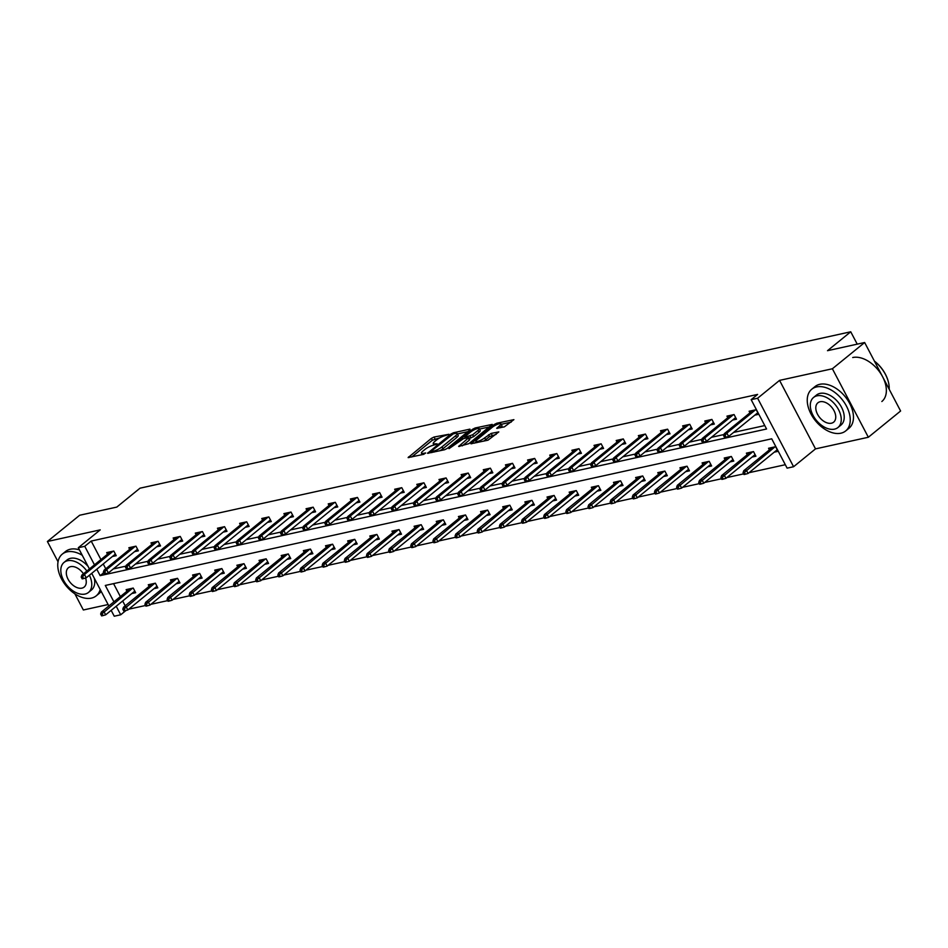 <?xml version="1.0" encoding="UTF-8"?>
<svg xmlns="http://www.w3.org/2000/svg" width="948" height="948" viewBox="0 0 948 948"><rect width="100%" height="100%" fill="white"/><g stroke="black" fill="none" stroke-linecap="round" stroke-linejoin="round"><path stroke-width="1.42" d="M448.949 434.279L434.054 437.028L431.399 438.367L408.126 457.588L423.531 454.376L425.723 452.966L423.389 453.357A6.755 1.588 -27.7 0 1 421.457 453.203A6.755 1.588 -27.7 0 1 422.986 451.047L424.882 449.494A6.755 1.588 -27.7 0 1 433.39 445.216L437.17 443.854L435.168 443.771A6.755 1.588 -27.7 0 1 433.236 443.617A6.755 1.588 -27.7 0 1 434.765 441.46L436.661 439.908A6.755 1.588 -27.7 0 1 445.181 435.63L448.949 434.279M868.344 437.253L832.38 368.76L779.564 380.385L815.517 448.878L868.344 437.253L900.6 411.005L864.647 342.512L827.509 350.689L850.735 331.788L140.02 488.184L116.794 507.085L79.656 515.25L47.4 541.498L58.041 561.773M74.88 593.839L83.353 609.991L108.119 604.54M864.647 342.512L832.38 368.76M504.36 426.861L513.899 419.644L496.847 423.211L494.192 424.55L470.907 443.771L487.959 440.204L498.826 431.909L491.183 433.402L484.689 437.858A5.652 1.327 -27.7 0 1 479.439 440.844A5.652 1.327 -27.7 0 1 475.967 441.306A5.652 1.327 -27.7 0 1 477.235 439.505L492.249 427.287A5.652 1.327 -27.7 0 1 497.499 424.301A5.652 1.327 -27.7 0 1 500.971 423.839A5.652 1.327 -27.7 0 1 499.703 425.64L496.728 428.354L504.36 426.861M89.42 568.942L78.293 547.731L100.227 529.873L47.4 541.498M78.293 547.731L84.751 546.309L94.48 564.83M96.779 569.227L100.156 575.637L766.565 428.994L751.16 399.665L757.618 394.415L91.198 541.059L84.751 546.309M751.16 399.665L757.618 398.243L793.583 466.724L787.113 468.146L771.719 438.806L105.299 585.449L113.914 601.85M779.564 380.385L757.618 398.243M470.078 429.847L469.947 429.124L453.5 432.75L450.833 434.089L427.56 453.31L444.612 449.743L447.278 448.404L470.078 429.847M475.173 427.975L492.225 424.408L468.952 443.628L458.642 446.472L468.845 437.597L463.572 438.58L448.996 448.653L472.519 429.314L475.173 427.975L475.778 429.124M857.229 344.148L850.735 331.788M752.096 457.055L755.923 456.213L753.494 451.58L746.396 453.144L747.225 454.732M707.789 466.807L711.616 465.954L709.187 461.332L702.089 462.897L702.93 464.484M663.481 476.548L667.309 475.706L664.88 471.085L657.782 472.637L658.623 474.237M619.174 486.3L623.014 485.459L620.585 480.826L613.475 482.39L614.316 483.99M574.879 496.053L578.707 495.212L576.277 490.578L569.179 492.142L570.009 493.73M530.572 505.794L534.399 504.952L531.97 500.331L524.872 501.895L525.702 503.483M486.265 515.546L490.092 514.705L487.663 510.083L480.565 511.636L481.406 513.235M441.958 525.299L445.785 524.457L443.356 519.824L436.258 521.388L437.099 522.988M397.662 535.051L401.49 534.198L399.061 529.577L391.962 531.141L392.792 532.729M353.355 544.792L357.183 543.951L354.753 539.329L347.655 540.893L348.485 542.481M309.048 554.544L312.876 553.703L310.446 549.07L303.348 550.634L304.19 552.234M264.741 564.297L268.568 563.456L266.139 558.822L259.041 560.386L259.882 561.974M220.434 574.038L224.273 573.196L221.844 568.575L214.734 570.139L215.575 571.727M176.138 583.79L179.966 582.949L177.537 578.327L170.439 579.88L171.268 581.48M131.831 593.543L135.659 592.701L133.23 588.068L126.131 589.632L126.961 591.232M113.559 583.636L120.36 596.6M122.671 600.996L125.195 605.819M128.762 609.185L145.565 605.488M150.922 604.314L167.725 600.617M173.069 599.432L189.873 595.735M195.217 594.562L212.032 590.865M217.376 589.692L234.18 585.994M239.524 584.809L256.327 581.112M261.684 579.939L278.487 576.242M283.831 575.069L300.635 571.36M305.979 570.186L322.794 566.489M328.138 565.316L344.942 561.619M350.286 560.434L367.089 556.737M372.446 555.564L389.249 551.866M394.593 550.693L411.396 546.996M416.741 545.811L433.544 542.114M438.9 540.941L455.704 537.243M461.048 536.07L477.851 532.373M483.196 531.188L500.011 527.491M505.355 526.318L522.158 522.621M527.503 521.447L544.306 517.738M549.662 516.565L566.466 512.868M571.81 511.695L588.613 507.998M593.958 506.813L610.773 503.115M616.117 501.942L632.92 498.245M638.265 497.072L655.068 493.375M660.424 492.19L677.228 488.493M682.572 487.319L699.375 483.622M704.72 482.449L721.535 478.752M726.879 477.567L743.682 473.87M749.027 472.697L785.311 464.71M153.979 588.672L157.806 587.819L155.377 583.198L148.279 584.762L149.12 586.35M198.286 578.92L202.114 578.079L199.684 573.445L192.586 575.009L193.428 576.597M242.593 569.167L246.421 568.326L243.992 563.693L236.893 565.257L237.723 566.857M286.9 559.415L290.728 558.573L288.299 553.952L281.201 555.516L282.03 557.104M331.196 549.674L335.035 548.833L332.606 544.199L325.496 545.764L326.337 547.351M375.503 539.922L379.33 539.08L376.901 534.447L369.803 536.011L370.644 537.611M419.81 530.169L423.638 529.328L421.208 524.706L414.11 526.259L414.951 527.858M464.117 520.416L467.945 519.575L465.515 514.954L458.417 516.518L459.247 518.106M508.412 510.676L512.252 509.834L509.823 505.201L502.713 506.765L503.554 508.353M552.72 500.923L556.547 500.082L554.118 495.449L547.02 497.013L547.861 498.612M597.027 491.171L600.854 490.329L598.425 485.708L591.327 487.272L592.168 488.86M641.334 481.43L645.161 480.577L642.732 475.955L635.634 477.519L636.464 479.107M685.641 471.677L689.469 470.836L687.039 466.203L679.941 467.767L680.771 469.367M729.936 461.925L733.776 461.084L731.346 456.462L724.236 458.014L725.078 459.614M774.243 452.172L778.071 451.331L775.642 446.709L768.544 448.274L769.385 449.862M126.013 610.465L120.704 614.79L114.246 616.212L111.165 610.358M815.517 448.878L793.583 466.724M108.854 605.962L91.731 573.339M116.213 606.246L120.704 614.79M113.333 568.919L125.918 566.146M135.481 564.036L148.078 561.263M157.629 559.166L170.225 556.393M179.788 554.284L192.373 551.523M201.936 549.413L214.532 546.641M224.095 544.543L236.68 541.77M246.243 539.661L258.84 536.9M268.391 534.791L280.987 532.018M290.55 529.92L303.135 527.147M312.698 525.038L325.294 522.265M334.857 520.168L347.442 517.395M357.005 515.297L369.601 512.524M379.153 510.415L391.749 507.642M401.312 505.545L413.897 502.772M423.46 500.663L436.056 497.901M445.619 495.792L458.204 493.019M467.767 490.922L480.352 488.149M489.915 486.04L502.511 483.279M512.074 481.169L524.659 478.396M534.222 476.299L546.818 473.526M556.369 471.417L568.966 468.644M578.529 466.546L591.114 463.773M600.677 461.676L613.273 458.903M622.836 456.794L635.421 454.021M644.984 451.923L657.58 449.151M667.131 447.053L679.728 444.28M689.291 442.171L701.875 439.398M711.438 437.301L724.035 434.528M733.598 432.418L764.763 425.569M103.688 572.77L100.156 575.637M91.198 541.059L100.926 559.581M103.237 563.977L105.761 568.8M749.951 412.842L749.11 411.254L756.208 409.69L758.637 414.312L754.809 415.165M727.791 417.724L726.962 416.125L734.06 414.56L736.489 419.194L732.662 420.035M705.644 422.595L704.802 421.007L711.901 419.443L714.33 424.064L710.502 424.905M683.484 427.465L682.655 425.877L689.753 424.313L692.182 428.946L688.355 429.788M661.337 432.347L660.507 430.748L667.605 429.183L670.035 433.817L666.207 434.658M639.189 437.218L638.348 435.63L645.446 434.066L647.875 438.687L644.048 439.528M617.03 442.088L616.2 440.5L623.298 438.936L625.727 443.569L621.9 444.411M594.882 446.97L594.041 445.37L601.151 443.806L603.58 448.44L599.74 449.281M572.734 451.841L571.893 450.253L578.991 448.688L581.42 453.31L577.593 454.151M550.575 456.711L549.745 455.123L556.843 453.559L559.273 458.192L555.445 459.033M528.427 461.593L527.586 459.993L534.684 458.441L537.113 463.062L533.286 463.904M506.268 466.463L505.438 464.876L512.536 463.311L514.965 467.933L511.138 468.786M484.12 471.346L483.279 469.746L490.389 468.182L492.818 472.815L488.978 473.656M461.972 476.216L461.131 474.616L468.229 473.064L470.658 477.685L466.831 478.527M439.813 481.086L438.983 479.498L446.081 477.934L448.511 482.556L444.683 483.409M417.665 485.969L416.824 484.369L423.922 482.805L426.351 487.438L422.524 488.279M395.506 490.839L394.676 489.251L401.774 487.687L404.204 492.308L400.376 493.15M373.358 495.709L372.517 494.121L379.627 492.557L382.056 497.19L378.216 498.032M351.21 500.591L350.369 498.992L357.467 497.427L359.896 502.061L356.069 502.902M329.051 505.462L328.221 503.874L335.319 502.31L337.749 506.931L333.921 507.773M306.903 510.332L306.062 508.744L313.16 507.18L315.589 511.813L311.762 512.655M284.744 515.214L283.914 513.615L291.012 512.062L293.442 516.684L289.614 517.525M262.596 520.085L261.767 518.497L268.865 516.933L271.294 521.554L267.466 522.395M240.448 524.967L239.607 523.367L246.705 521.803L249.134 526.436L245.307 527.278M218.289 529.837L217.459 528.237L224.558 526.685L226.987 531.307L223.159 532.148M196.141 534.708L195.3 533.12L202.41 531.555L204.839 536.177L201 537.03M173.994 539.59L173.152 537.99L180.25 536.426L182.68 541.059L178.852 541.901M151.834 544.46L151.005 542.872L158.103 541.308L160.532 545.929L156.704 546.771M129.686 549.33L128.845 547.743L135.943 546.178L138.372 550.812L134.545 551.653M107.527 554.213L106.697 552.613L113.796 551.049L116.225 555.682L112.397 556.523M439.836 437.822L432.371 440.216L411.776 456.972M467.862 431.648L457.41 433.947M453.263 433.852L431.387 451.07L433.497 451.13A6.755 1.588 -27.7 0 0 442.005 446.852L455.692 435.724A6.755 1.588 -27.7 0 0 457.209 433.568A6.755 1.588 -27.7 0 0 455.277 433.414L453.263 433.852M439.801 450.798A6.755 1.588 -27.7 0 0 442.977 448.712L442.005 446.852M457.209 433.568L458.18 435.416A6.755 1.588 -27.7 0 1 456.663 437.573L442.977 448.712M479.463 429.1L489.535 426.884M462.304 445.844L469.343 440.121L469.817 439.445L468.845 437.597M477.958 430.463A5.652 1.327 -27.7 0 0 479.238 428.662A5.652 1.327 -27.7 0 0 475.754 429.124A5.652 1.327 -27.7 0 0 470.504 432.11L465.219 436.412L465.35 437.135L472.673 434.765L477.958 430.463L478.93 432.312A5.652 1.327 -27.7 0 0 480.209 430.511L479.238 428.662M478.93 432.312L473.644 436.625L469.236 438.343M500.971 423.839L501.942 425.688A5.652 1.327 -27.7 0 1 500.674 427.501L500.378 427.738M483.492 441.187A5.652 1.327 -27.7 0 0 485.66 439.706L484.689 437.858M496.136 434.374L489.5 436.59L485.66 439.706M476.228 441.804L474.569 443.154M511.209 422.109L501.219 424.313M100.642 614.043L101.614 615.892L103.036 615.584L102.064 613.735L100.642 614.043L101.365 612.064L103.913 611.496L105.666 614.825L134.817 591.102M102.064 613.735L132.519 588.234M101.365 612.064L129.959 588.791M105.666 614.825L103.036 615.584M82.618 576.716L81.208 577.024L82.18 578.873L83.59 578.564L82.618 576.716L84.479 574.476L81.919 575.045L110.525 551.772M113.085 551.215L84.479 574.476L86.232 577.818L115.383 554.082M83.59 578.564L86.232 577.818M81.919 575.045L81.208 577.024M82.239 555.267A26.888 17.04 -129.1 0 0 67.107 551.855A26.888 17.04 -129.1 0 0 62.284 554.13A26.888 17.04 -129.1 0 0 63.587 582.404A26.888 17.04 -129.1 0 0 91.399 598.129A26.888 17.04 -129.1 0 0 96.222 595.842A26.888 17.04 -129.1 0 0 100.192 589.455M79.419 549.876A26.888 17.04 -129.1 0 0 70.33 549.224A26.888 17.04 -129.1 0 0 65.519 551.511L62.284 554.13M86.861 571.028A19.363 12.265 -129.1 0 0 67.545 560.742A19.363 12.265 -129.1 0 0 64.073 562.389L67.035 559.972A19.363 12.265 50.9 0 1 70.508 558.325A19.363 12.265 50.9 0 1 88.14 566.489M64.073 562.389A19.363 12.265 -129.1 0 0 65.009 582.747A19.363 12.265 -129.1 0 0 85.036 594.064A19.363 12.265 -129.1 0 0 88.508 592.417A19.363 12.265 -129.1 0 0 89.396 575.235M83.448 573.801A12.478 7.904 -129.1 0 0 70.65 566.667A12.478 7.904 -129.1 0 0 68.41 567.722A12.478 7.904 -129.1 0 0 69.014 580.84A12.478 7.904 -129.1 0 0 81.919 588.139A12.478 7.904 -129.1 0 0 84.159 587.085A12.478 7.904 -129.1 0 0 85.569 578.007M94.302 578.221A19.363 12.265 50.9 0 1 91.47 590L88.508 592.417M96.222 595.842L99.445 593.223A26.888 17.04 -129.1 0 0 101.211 591.398M816.595 386.926A26.888 17.04 -129.1 0 0 811.772 389.213A26.888 17.04 -129.1 0 0 813.076 417.487A26.888 17.04 -129.1 0 0 840.888 433.2A26.888 17.04 -129.1 0 0 845.711 430.913A26.888 17.04 -129.1 0 0 844.407 402.639A26.888 17.04 -129.1 0 0 816.595 386.926M845.711 430.913L848.934 428.295A26.888 17.04 -129.1 0 0 847.642 400.02A26.888 17.04 -129.1 0 0 819.819 384.307A26.888 17.04 -129.1 0 0 814.996 386.583L811.772 389.213M813.562 397.461L816.524 395.043A19.363 12.265 50.9 0 1 819.996 393.408A19.363 12.265 50.9 0 1 840.023 404.725A19.363 12.265 50.9 0 1 840.959 425.083L837.985 427.489A19.363 12.265 -129.1 0 0 837.06 407.142A19.363 12.265 -129.1 0 0 817.022 395.826A19.363 12.265 -129.1 0 0 813.562 397.461A19.363 12.265 -129.1 0 0 814.486 417.819A19.363 12.265 -129.1 0 0 834.524 429.136A19.363 12.265 -129.1 0 0 837.985 427.489M831.408 423.211A12.478 7.904 -129.1 0 0 833.648 422.156A12.478 7.904 -129.1 0 0 833.043 409.038A12.478 7.904 -129.1 0 0 820.139 401.739A12.478 7.904 -129.1 0 0 817.899 402.805A12.478 7.904 -129.1 0 0 818.503 415.923A12.478 7.904 -129.1 0 0 831.408 423.211M881.841 401.514A26.888 17.04 -129.1 0 0 880.538 373.251A26.888 17.04 -129.1 0 0 852.726 357.526M889.188 389.273A26.888 17.04 -129.1 0 0 888.264 381.499A26.888 17.04 -129.1 0 0 874.471 361.224M874.4 361.093A26.236 16.626 50.9 0 1 888.158 381.108A26.236 16.626 50.9 0 1 888.217 381.297M122.79 609.173L123.761 611.022L125.183 610.702L124.212 608.853L122.79 609.173L123.513 607.182L126.072 606.625L127.814 609.955L156.977 586.231M124.212 608.853L154.666 583.352M123.513 607.182L152.107 583.921M127.814 609.955L125.183 610.702M144.937 604.291L145.921 606.139L147.331 605.831L146.359 603.983L144.937 604.291L145.66 602.312L148.22 601.755L149.974 605.085L179.125 581.361M146.359 603.983L176.826 578.481M145.66 602.312L174.266 579.038M149.974 605.085L147.331 605.831M104.778 571.834L103.356 572.154L104.327 574.002L105.749 573.694L104.778 571.834L106.638 569.606L104.079 570.175L132.673 546.901M135.232 546.332L106.638 569.606L108.38 572.936L137.543 549.212M105.749 573.694L108.38 572.936M104.079 570.175L103.356 572.154M126.925 566.963L125.503 567.271L126.475 569.132L127.897 568.812L126.925 566.963L128.786 564.735L126.226 565.292L154.832 542.019M157.38 541.462L128.786 564.735L130.54 568.065L159.691 544.342M127.897 568.812L130.54 568.065M126.226 565.292L125.503 567.271M167.097 599.42L168.069 601.269L169.491 600.961L168.519 599.1L167.097 599.42L167.82 597.441L170.367 596.873L172.121 600.202L201.284 576.479M168.519 599.1L198.973 573.599M167.82 597.441L196.414 574.168M172.121 600.202L169.491 600.961M149.085 562.093L147.663 562.401L148.635 564.25L150.057 563.942L149.085 562.093L150.933 559.853L148.386 560.422L176.98 537.149M179.539 536.592L150.933 559.853L152.687 563.195L181.85 539.459M150.057 563.942L152.687 563.195M148.386 560.422L147.663 562.401M189.244 594.538L190.216 596.399L191.638 596.079L190.667 594.23L189.244 594.538L189.967 592.559L192.527 592.002L194.269 595.332L223.432 571.608M190.667 594.23L221.121 568.729M189.967 592.559L218.573 569.298M194.269 595.332L191.638 596.079M171.233 557.211L169.811 557.531L170.782 559.379L172.204 559.059L171.233 557.211L173.093 554.983L170.533 555.54L199.139 532.278M201.687 531.71L173.093 554.983L174.835 558.313L203.998 534.589M172.204 559.059L174.835 558.313M170.533 555.54L169.811 557.531M211.404 589.668L212.376 591.516L213.798 591.208L212.814 589.36L211.404 589.668L212.115 587.689L214.675 587.132L216.428 590.462L245.579 566.738M212.814 589.36L243.281 563.859M212.115 587.689L240.721 564.416M216.428 590.462L213.798 591.208M193.38 552.34L191.97 552.648L192.942 554.497L194.352 554.189L193.38 552.34L195.241 550.113L192.681 550.669L221.287 527.396M223.847 526.839L195.241 550.113L196.994 553.442L226.145 529.719M194.352 554.189L196.994 553.442M192.681 550.669L191.97 552.648M233.552 584.798L234.523 586.646L235.945 586.338L234.974 584.478L233.552 584.798L234.274 582.819L236.834 582.25L238.576 585.58L267.739 561.856M234.974 584.478L265.428 558.976M234.274 582.819L262.869 559.545M238.576 585.58L235.945 586.338M215.54 547.47L214.118 547.778L215.089 549.627L216.511 549.319L215.54 547.47L217.4 545.23L214.841 545.799L243.435 522.526M245.994 521.969L217.4 545.23L219.142 548.56L248.305 524.837M216.511 549.319L219.142 548.56M214.841 545.799L214.118 547.778M255.699 579.915L256.671 581.776L258.093 581.456L257.121 579.607L255.699 579.915L256.422 577.936L258.982 577.379L260.736 580.709L289.887 556.986M257.121 579.607L287.576 554.106M256.422 577.936L285.028 554.675M260.736 580.709L258.093 581.456M237.687 542.588L236.265 542.908L237.237 544.756L238.659 544.436L237.687 542.588L239.548 540.36L236.988 540.917L265.594 517.655M268.142 517.087L239.548 540.36L241.302 543.69L270.453 519.966M238.659 544.436L241.302 543.69M236.988 540.917L236.265 542.908M277.859 575.045L278.831 576.894L280.252 576.585L279.281 574.737L277.859 575.045L278.582 573.066L281.129 572.497L282.883 575.839L312.046 552.103M279.281 574.737L309.735 549.236M278.582 573.066L307.176 549.793M282.883 575.839L280.252 576.585M259.847 537.717L258.425 538.026L259.397 539.874L260.819 539.566L259.847 537.717L261.695 535.49L259.148 536.047L287.742 512.773M290.301 512.216L261.695 535.49L263.449 538.82L292.612 515.096M260.819 539.566L263.449 538.82M259.148 536.047L258.425 538.026M300.006 570.175L300.978 572.023L302.4 571.715L301.428 569.855L300.006 570.175L300.729 568.196L303.289 567.627L305.031 570.957L334.194 547.233M301.428 569.855L331.883 544.353M300.729 568.196L329.335 544.922M305.031 570.957L302.4 571.715M281.994 532.835L280.572 533.155L281.544 535.004L282.966 534.696L281.994 532.835L283.855 530.607L281.295 531.176L309.889 507.903M312.449 507.334L283.855 530.607L285.597 533.937L314.76 510.214M282.966 534.696L285.597 533.937M281.295 531.176L280.572 533.155M322.166 565.292L323.138 567.153L324.548 566.833L323.576 564.984L322.166 565.292L322.877 563.313L325.437 562.756L327.19 566.086L356.341 542.363M323.576 564.984L354.042 539.483M322.877 563.313L351.483 540.04M327.19 566.086L324.548 566.833M304.142 527.965L302.732 528.273L303.704 530.133L305.114 529.814L304.142 527.965L306.003 525.737L303.443 526.294L332.049 503.033M334.608 502.464L306.003 525.737L307.756 529.067L336.907 505.343M305.114 529.814L307.756 529.067M303.443 526.294L302.732 528.273M344.314 560.422L345.285 562.271L346.707 561.963L345.736 560.114L344.314 560.422L345.036 558.443L347.596 557.874L349.338 561.216L378.501 537.48M345.736 560.114L376.19 534.613M345.036 558.443L373.631 535.17M349.338 561.216L346.707 561.963M326.302 523.095L324.88 523.403L325.851 525.251L327.273 524.943L326.302 523.095L328.15 520.855L325.602 521.424L354.197 498.15M356.756 497.593L328.15 520.855L329.904 524.197L359.067 500.473M327.273 524.943L329.904 524.197M325.602 521.424L324.88 523.403M366.461 555.552L367.433 557.4L368.855 557.08L367.883 555.232L366.461 555.552L367.184 553.561L369.744 553.004L371.498 556.334L400.649 532.61M367.883 555.232L398.338 529.731M367.184 553.561L395.79 530.299M371.498 556.334L368.855 557.08M348.449 518.212L347.027 518.532L347.999 520.381L349.421 520.073L348.449 518.212L350.31 515.985L347.75 516.553L376.356 493.28M378.904 492.711L350.31 515.985L352.052 519.314L381.214 495.591M349.421 520.073L352.052 519.314M347.75 516.553L347.027 518.532M388.621 550.669L389.592 552.518L391.014 552.21L390.043 550.361L388.621 550.669L389.344 548.691L391.891 548.134L393.645 551.463L422.808 527.74M390.043 550.361L420.497 524.86M389.344 548.691L417.938 525.417M393.645 551.463L391.014 552.21M370.609 513.342L369.187 513.65L370.158 515.511L371.58 515.191L370.609 513.342L372.457 511.114L369.91 511.671L398.504 488.398M401.063 487.841L372.457 511.114L374.211 514.444L403.362 490.72M371.58 515.191L374.211 514.444M369.91 511.671L369.187 513.65M410.768 545.799L411.74 547.648L413.162 547.34L412.19 545.491L410.768 545.799L411.491 543.82L414.051 543.251L415.793 546.581L444.956 522.858M412.19 545.491L442.645 519.99M411.491 543.82L440.085 520.547M415.793 546.581L413.162 547.34M392.756 508.472L391.334 508.78L392.306 510.628L393.728 510.32L392.756 508.472L394.617 506.232L392.057 506.801L420.651 483.527M423.211 482.97L394.617 506.232L396.359 509.574L425.522 485.838M393.728 510.32L396.359 509.574M392.057 506.801L391.334 508.78M432.928 540.929L433.9 542.777L435.31 542.457L434.338 540.609L432.928 540.929L433.639 538.938L436.199 538.381L437.952 541.711L467.103 517.987M434.338 540.609L464.804 515.108M433.639 538.938L462.245 515.676M437.952 541.711L435.31 542.457M414.904 503.589L413.482 503.909L414.454 505.758L415.876 505.438L414.904 503.589L416.764 501.362L414.205 501.93L442.811 478.657M445.37 478.088L416.764 501.362L418.518 504.692L447.669 480.968M415.876 505.438L418.518 504.692M414.205 501.93L413.482 503.909M455.076 536.047L456.047 537.895L457.469 537.587L456.498 535.739L455.076 536.047L455.798 534.068L458.346 533.511L460.1 536.841L489.263 513.117M456.498 535.739L486.952 510.237M455.798 534.068L484.392 510.794M460.1 536.841L457.469 537.587M437.064 498.719L435.642 499.027L436.613 500.876L438.035 500.568L437.064 498.719L438.912 496.491L436.364 497.048L464.958 473.775M467.518 473.218L438.912 496.491L440.666 499.821L469.829 476.097M438.035 500.568L440.666 499.821M436.364 497.048L435.642 499.027M477.223 531.176L478.195 533.025L479.617 532.717L478.645 530.856L477.223 531.176L477.946 529.197L480.506 528.629L482.248 531.958L511.41 508.235M478.645 530.856L509.1 505.355M477.946 529.197L506.552 505.924M482.248 531.958L479.617 532.717M459.211 493.849L457.789 494.157L458.761 496.005L460.183 495.697L459.211 493.849L461.072 491.609L458.512 492.178L487.118 468.904M489.666 468.348L461.072 491.609L462.814 494.939L491.976 471.215M460.183 495.697L462.814 494.939M458.512 492.178L457.789 494.157M499.383 526.294L500.354 528.154L501.776 527.835L500.805 525.986L499.383 526.294L500.106 524.315L502.653 523.758L504.407 527.088L533.558 503.364M500.805 525.986L531.259 500.485M500.106 524.315L528.7 501.054M504.407 527.088L501.776 527.835M481.359 488.967L479.949 489.286L480.92 491.135L482.331 490.815L481.359 488.967L483.219 486.739L480.66 487.296L509.266 464.034M511.825 463.465L483.219 486.739L484.973 490.069L514.124 466.345M482.331 490.815L484.973 490.069M480.66 487.296L479.949 489.286M521.53 521.424L522.502 523.272L523.924 522.964L522.952 521.116L521.53 521.424L522.253 519.445L524.813 518.876L526.555 522.218L555.718 498.494M522.952 521.116L553.407 495.614M522.253 519.445L550.847 496.171M526.555 522.218L523.924 522.964M503.518 484.096L502.096 484.404L503.068 486.253L504.49 485.945L503.518 484.096L505.379 481.868L502.819 482.425L531.413 459.152M533.973 458.595L505.379 481.868L507.121 485.198L536.284 461.475M504.49 485.945L507.121 485.198M502.819 482.425L502.096 484.404M543.69 516.553L544.662 518.402L546.072 518.094L545.1 516.233L543.69 516.553L544.401 514.574L546.96 514.006L548.714 517.335L577.865 493.612M545.1 516.233L575.566 490.732M544.401 514.574L573.007 491.301M548.714 517.335L546.072 518.094M525.666 479.214L524.244 479.534L525.216 481.383L526.638 481.074L525.666 479.214L527.526 476.986L524.967 477.555L553.573 454.282M556.12 453.713L527.526 476.986L529.28 480.316L558.431 456.592M526.638 481.074L529.28 480.316M524.967 477.555L524.244 479.534M565.837 511.671L566.809 513.532L568.231 513.212L567.26 511.363L565.837 511.671L566.56 509.692L569.108 509.135L570.862 512.465L600.025 488.741M567.26 511.363L597.714 485.862M566.56 509.692L595.154 486.419M570.862 512.465L568.231 513.212M547.826 474.344L546.404 474.652L547.375 476.512L548.797 476.192L547.826 474.344L549.674 472.116L547.126 472.673L575.72 449.411M578.28 448.842L549.674 472.116L551.428 475.446L580.591 451.722M548.797 476.192L551.428 475.446M547.126 472.673L546.404 474.652M587.985 506.801L588.957 508.649L590.379 508.341L589.407 506.493L587.985 506.801L588.708 504.822L591.268 504.253L593.01 507.595L622.172 483.859M589.407 506.493L619.862 480.991M588.708 504.822L617.314 481.548M593.01 507.595L590.379 508.341M569.973 469.473L568.551 469.781L569.523 471.63L570.945 471.322L569.973 469.473L571.834 467.246L569.274 467.802L597.88 444.529M600.428 443.972L571.834 467.246L573.576 470.575L602.738 446.852M570.945 471.322L573.576 470.575M569.274 467.802L568.551 469.781M610.145 501.93L611.116 503.779L612.538 503.459L611.567 501.611L610.145 501.93L610.856 499.952L613.415 499.383L615.169 502.713L644.32 478.989M611.567 501.611L642.021 476.109M610.856 499.952L639.462 476.678M615.169 502.713L612.538 503.459M592.121 464.591L590.711 464.911L591.682 466.76L593.092 466.452L592.121 464.591L593.981 462.363L591.422 462.932L620.028 439.659M622.587 439.09L593.981 462.363L595.735 465.693L624.886 441.969M593.092 466.452L595.735 465.693M591.422 462.932L590.711 464.911M632.292 497.048L633.264 498.897L634.686 498.589L633.714 496.74L632.292 497.048L633.015 495.069L635.575 494.512L637.317 497.842L666.48 474.119M633.714 496.74L664.169 471.239M633.015 495.069L661.609 471.796M637.317 497.842L634.686 498.589M614.28 459.721L612.858 460.029L613.83 461.889L615.252 461.569L614.28 459.721L616.141 457.493L613.581 458.05L642.175 434.788M644.735 434.22L616.141 457.493L617.883 460.823L647.046 437.099M615.252 461.569L617.883 460.823M613.581 458.05L612.858 460.029M654.44 492.178L655.412 494.026L656.834 493.718L655.862 491.87L654.44 492.178L655.163 490.199L657.722 489.63L659.476 492.96L688.627 469.236M655.862 491.87L686.316 466.369M655.163 490.199L683.769 466.926M659.476 492.96L656.834 493.718M636.428 454.85L635.006 455.159L635.978 457.007L637.4 456.699L636.428 454.85L638.288 452.611L635.729 453.18L664.335 429.906M666.882 429.349L638.288 452.611L640.042 455.952L669.193 432.217M637.4 456.699L640.042 455.952M635.729 453.18L635.006 455.159M676.599 487.308L677.571 489.156L678.993 488.836L678.021 486.988L676.599 487.308L677.322 485.317L679.87 484.76L681.624 488.09L710.787 464.366M678.021 486.988L708.476 461.486M677.322 485.317L705.916 462.055M681.624 488.09L678.993 488.836M658.587 449.968L657.165 450.288L658.137 452.137L659.559 451.817L658.587 449.968L660.436 447.74L657.888 448.309L686.482 425.036M689.042 424.467L660.436 447.74L662.19 451.07L691.353 427.347M659.559 451.817L662.19 451.07M657.888 448.309L657.165 450.288M698.747 482.425L699.719 484.274L701.141 483.966L700.169 482.117L698.747 482.425L699.47 480.446L702.03 479.889L703.772 483.219L732.934 459.496M700.169 482.117L730.624 456.616M699.47 480.446L728.076 457.173M703.772 483.219L701.141 483.966M680.735 445.098L679.313 445.406L680.285 447.266L681.707 446.946L680.735 445.098L682.596 442.87L680.036 443.427L708.63 420.154M711.19 419.597L682.596 442.87L684.337 446.2L713.5 422.476M681.707 446.946L684.337 446.2M680.036 443.427L679.313 445.406M720.907 477.555L721.878 479.404L723.288 479.096L722.317 477.235L720.907 477.555L721.618 475.576L724.177 475.007L725.931 478.337L755.082 454.613M722.317 477.235L752.783 451.734M721.618 475.576L750.224 452.303M725.931 478.337L723.288 479.096M702.883 440.228L701.473 440.536L702.444 442.384L703.854 442.076L702.883 440.228L704.743 437.988L702.184 438.557L730.79 415.283M733.349 414.726L704.743 437.988L706.497 441.33L735.648 417.594M703.854 442.076L706.497 441.33M702.184 438.557L701.473 440.536M743.054 472.673L744.026 474.533L745.448 474.213L744.476 472.365L743.054 472.673L743.777 470.694L746.337 470.137L748.079 473.467L777.241 449.743M744.476 472.365L774.931 446.864M743.777 470.694L772.371 447.432M748.079 473.467L745.448 474.213M725.042 435.345L723.62 435.665L724.592 437.514L726.014 437.194L725.042 435.345L726.891 433.118L724.343 433.674L752.937 410.413M755.497 409.844L726.891 433.118L728.645 436.447L757.808 412.724M726.014 437.194L728.645 436.447M724.343 433.674L723.62 435.665M435.653 444.695L435.168 443.771M423.875 454.282L423.389 453.357M408.955 457.588L408.6 456.912M432.371 440.216L431.399 438.367M435.025 438.877L434.054 437.028M428.389 453.31L428.034 452.634M451.26 434.895L450.833 434.089M453.997 433.686L453.5 432.75M431.968 452.528L431.47 451.58M433.994 452.078L433.497 451.13M456.663 437.573L455.692 435.724M459.472 446.472L459.128 445.797M469.343 440.121L468.371 438.272M473.088 430.404L472.519 429.314M465.835 438.083L465.35 437.135M470.99 437.952L470.018 436.104M473.644 436.625L472.673 434.765M497.558 428.354L497.202 427.678M500.674 427.501L499.703 425.64M489.5 436.59L488.528 434.741M492.154 435.251L491.183 433.402M471.737 443.771L471.393 443.095M494.749 425.616L494.192 424.55M497.439 424.325L496.847 423.211M434.006 445.086L433.236 443.617M422.227 454.661L421.457 453.203M431.613 452.599L431.056 451.544M465.326 438.189L464.745 437.087M476.69 442.68L475.967 441.306"/></g></svg>
